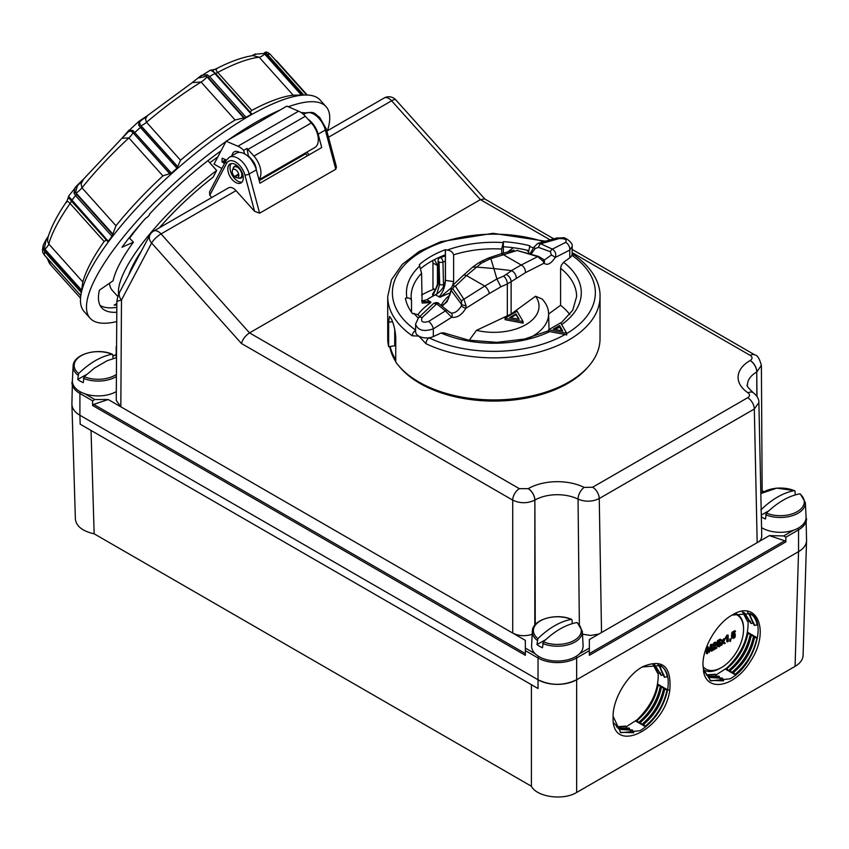 <?xml version="1.0" encoding="UTF-8"?>
<svg xmlns="http://www.w3.org/2000/svg" width="849" height="849" viewBox="0 0 849 849"><rect width="100%" height="100%" fill="white"/><g stroke="black" fill="none" stroke-linecap="round" stroke-linejoin="round"><path stroke-width="1.27" d="M238.792 174.618L234.897 176.857A4.68 2.706 60 0 0 236.722 177.738L239.025 178.046A6.24 3.608 60 0 0 240.575 177.781L242.103 176.9M236.096 176.443L234.473 176.486A4.68 2.706 60 0 1 232.446 170.331L233.326 168.176A6.24 3.608 60 0 1 234.335 166.966A6.24 3.608 60 0 1 240.575 170.575A6.24 3.608 60 0 1 240.575 177.781M234.473 176.486L238.675 174.056M232.446 170.331A4.68 2.706 60 0 1 233.199 169.418A4.68 2.706 60 0 1 237.879 172.124A4.68 2.706 60 0 1 237.879 177.537A4.68 2.706 60 0 1 236.722 177.738M795.078 666.359L576.662 792.467L576.662 679.752L798.548 551.648A27.317 15.77 0 0 0 798.548 551.638L795.078 666.359C800.172 663.334 802.836 659.705 803.08 655.492L806.55 540.771C806.306 544.984 803.642 548.613 798.548 551.638A27.317 15.77 0 0 0 806.55 540.495L805.998 515.396M72.462 379.004L71.91 404.103A27.317 15.77 0 0 0 79.912 415.257L538.033 679.752C550.905 685.833 563.789 685.833 576.662 679.752A27.317 15.77 180 0 1 538.033 679.752L538.033 688.518L80.177 424.182L79.912 415.257C74.818 412.221 72.154 408.602 71.91 404.379L75.381 519.1C76.272 526.284 82.523 531.187 94.154 533.809L531.4 786.248C536.823 797.105 563.343 800.745 576.662 792.467M750.293 616.936L754.103 625.161L757.202 625.044C756.162 619.526 753.753 615.652 749.985 613.403L750.803 617.223L747.598 612.023M660.426 668.81L664.236 677.046L667.346 676.918C666.306 671.41 663.897 667.526 660.129 665.276L660.947 669.097L657.742 663.897M732.071 615.09L750.42 613.647C767.74 621.574 753.657 666.635 730.044 678.818L710.677 680.834L703.407 669.15L702.951 664.396M703.428 670.689C706.336 692.826 734.778 687.266 750.293 661.53C770.33 632.197 757.839 599.15 732.634 614.772C716.949 623.06 702.516 647.5 702.951 665.054L703.407 669.15M669.808 690.088C671.612 666.327 662.602 658.516 642.778 666.656C627.093 674.934 612.628 699.406 613.095 716.959C611.28 755.621 664.438 730.448 669.808 690.088L667.632 689.802C663.589 707.737 654.441 721.363 640.188 730.702L620.821 732.719L613.105 716.301M726.765 668.046L716.153 674.849M748.086 621.617C748.457 638.406 741.442 653.804 727.041 667.802M756.99 637.663L753.87 637.779L754.602 636.283L756.99 637.663C753.901 652.446 746.526 664.756 734.863 674.584L732.464 673.204L733.409 671.824L734.863 674.584M750.367 633.842L747.247 633.959L747.98 632.463L750.367 633.842C747.279 648.625 739.904 660.925 728.23 670.763L725.842 669.383L726.786 668.004L728.23 670.763M753.679 635.752L750.558 635.869L751.291 634.373L753.679 635.752C750.59 650.536 743.215 662.836 731.551 672.673L729.153 671.294L730.098 669.914L731.551 672.673M709.265 677.353L722.149 678.075L723.603 680.834L710.019 680.42M642.215 666.974L660.564 665.531C667.123 669.765 669.479 677.852 667.632 689.802M660.511 685.716L657.391 685.833L658.124 684.336L660.511 685.716C657.423 700.499 650.047 712.81 638.374 722.637L635.986 721.257L636.93 719.888L626.297 726.723M658.23 673.501C658.601 690.29 651.586 705.678 637.174 719.687M645.007 726.457L642.608 725.078L643.553 723.709L645.007 726.457C656.67 716.63 664.045 704.32 667.134 689.547L664.746 688.157L664.014 689.664C661.063 703.237 654.239 714.593 643.553 723.709M619.452 729.259L632.293 729.949L633.747 732.708L620.152 732.305M641.685 724.547L639.297 723.168L640.242 721.799L641.685 724.547C653.359 714.72 660.734 702.41 663.822 687.626L661.435 686.247L660.702 687.754C657.752 701.327 650.928 712.672 640.242 721.799M735.489 613.519C740.731 615.567 743.427 620.481 743.575 628.271L743.575 629.268A31.222 18.031 120 0 0 734.512 613.912M703.078 666.709A31.222 18.031 120 0 0 721.501 667.516L720.016 668.365C713.478 672.005 707.992 672.493 703.534 669.819M720.016 668.365L721.501 667.516A31.222 18.031 120 0 0 743.575 629.268M706.655 646.821L708.087 646.758L709.658 651.31L711.282 644.922L712.258 644.349L712.258 650.727L711.558 651.13L711.558 645.792L709.286 652.435L707.695 647.936L707.695 653.359L706.994 653.772L706.994 647.394L708.087 646.758M709 650.928L710.624 644.529L712.258 644.349M711.558 651.13L710.9 650.748L710.9 648.371M709.286 652.435L707.695 649.421M706.994 653.772L706.326 653.38L706.326 647.702M713.075 650.26L716.015 643.913L714.975 643.404L713.202 645.622L714.996 642.746L716.28 642.544L716.715 643.521L714.02 648.954L716.726 647.394L716.726 648.148L713.075 650.26L712.407 649.878L715.357 643.521L714.317 643.022M713.202 645.622L712.534 645.24L714.327 642.364L715.898 642.449M714.614 647.851L716.726 647.394M718.562 646.429L716.789 645.675L718.562 645.792L719.644 643.001M717.575 644.646L716.906 644.264L717.447 640.677L720.185 639.095L720.843 640.22L718.647 641.494L718.35 643.372L720.61 642.247L720.674 645.208L719.22 646.811L717.447 646.057L719.22 646.174L720.387 643.935L719.209 643.171L717.575 644.646L718.105 641.059L720.843 639.477M718.551 642.109L720.228 642.131M717.256 646.62L716.789 645.675L717.256 646.62M721.47 645.41L720.812 645.028L722.276 641.791L720.918 640.337L721.756 639.859L723.327 641.313L725.12 638.681L723.762 641.674L725.216 643.245L724.377 643.722L723.359 642.534L721.47 645.41L722.934 642.173L721.576 640.719L722.425 640.242M722.669 640.931L723.635 638.766L725.12 638.681M724.377 643.722L723.242 642.799M727.466 641.95L727.466 636.962L726.107 638.681L726.107 637.928L728.145 635.158L728.145 641.557L726.808 641.568L726.808 637.896M726.107 638.681L725.449 637.546L727.041 635.031L728.145 635.158M730.246 640.337L729.588 639.074L731.021 639.01L730.384 641.526L730.246 639.456L731.021 639.01M730.384 641.526L729.535 640.91L729.97 639.732M733.133 638.013L731.36 637.259L733.133 637.376L734.215 634.585M732.146 636.23L731.477 635.848L732.018 632.261L734.756 630.68L735.425 631.815L733.218 633.078L732.92 634.967L735.181 633.832L735.245 636.792L733.801 638.395L732.018 637.641L733.791 637.758L734.958 635.519L733.78 634.755L732.146 636.23L732.676 632.643L735.425 631.062M733.122 633.694L734.799 633.715M731.827 638.204L731.36 637.259L731.827 638.204M630.436 730.798L628.982 728.039L617.849 728.113M657.391 685.833C654.441 699.417 647.617 710.762 636.93 719.878L638.374 722.637M627.124 728.888L625.671 726.128L616.459 726.765M667.134 689.547L664.014 689.664M663.822 687.626L660.702 687.754M654.473 664.682L660.925 675.135L664.035 675.008M652.743 663.929L657.614 673.225L660.724 673.098M652.987 664.014L658.134 673.512M652.35 663.801L654.728 664.82L661.445 675.433M660.947 669.108L664.756 677.343M661.212 688.04C658.262 701.624 651.438 712.969 640.762 722.096M657.901 686.13C654.95 699.714 648.127 711.059 637.45 720.175M664.523 689.961C661.573 703.534 654.749 714.89 644.073 724.006M629.491 728.336L618.125 728.325M626.18 726.426L616.671 726.999M632.802 730.246L619.664 729.387L614.029 723.189M720.292 678.924L718.838 676.154L707.748 676.26M716.981 677.014L715.527 674.244L706.315 674.891M744.329 612.798L750.792 623.251L753.891 623.124M742.557 612.033L747.47 621.341L750.58 621.213M753.87 637.779C750.919 651.363 744.095 662.708 733.409 671.824M750.558 635.869C747.608 649.453 740.784 660.798 730.098 669.914M747.247 633.959C744.297 647.543 737.473 658.888 726.786 668.004M750.803 617.223L754.612 625.458M742.217 611.927L744.584 612.946L751.301 623.548M754.39 638.077C751.429 651.661 744.615 663.005 733.929 672.121M751.078 636.166C748.118 649.75 741.304 661.095 730.618 670.211M742.843 612.14L747.99 621.638M722.658 678.372L709.52 677.502L703.906 671.347M719.347 676.451L707.939 676.42M747.757 634.256C744.806 647.829 737.983 659.185 727.306 668.301M716.036 674.541L706.527 675.114M91.034 430.443L94.154 533.809M531.4 786.248L531.4 684.687M79.912 415.257L79.912 393.48L92.594 400.802L94.801 399.529L108.216 399.529L120.834 406.809L121.481 299.994L151.631 243.037A9.371 7.174 -152.1 0 1 149.976 234.855L119.826 291.812A9.371 7.174 27.9 0 0 121.481 299.994L116.854 301.395L116.26 400.388L120.834 406.809L512.722 633.067C518.718 636.092 525.213 636.495 532.185 634.288M710.624 644.529L711.282 644.922M712.491 649.283L713.149 649.665M717.501 645.198L718.562 645.792M717.447 640.677L718.105 641.059M720.918 640.337L721.576 640.719M722.276 641.791L722.934 642.173M723.635 638.766L724.303 639.148M725.449 637.546L726.107 637.928M727.041 635.031L727.71 635.413M729.588 639.074L730.246 639.456M729.535 640.91L730.204 641.292M732.071 636.782L733.133 637.376M732.018 632.261L732.676 632.643M577.585 623.272L576.811 622.561C565.678 624.673 554.535 631.104 543.402 641.844L542.479 647.755A25.237 14.571 180 0 1 536.961 644.571L537.884 638.66C549.016 627.91 560.149 621.489 571.292 619.367L572.067 620.088L572.205 623.75M542.628 643.457A25.024 14.444 0 0 0 575.038 641.982A25.024 14.444 0 0 0 582.361 631.338L583.093 645.739A25.757 14.868 180 0 1 579.464 653.804A25.757 14.868 180 0 1 575.558 656.691A25.757 14.868 180 0 1 535.231 653.804A25.757 14.868 180 0 1 531.601 645.739L532.334 631.338A25.024 14.444 0 0 0 537.109 640.263M537.884 638.66A23.942 13.817 180 0 1 540.42 620.831A23.942 13.817 180 0 1 571.292 619.367L572.067 620.088M545.886 639.562L536.961 644.571M116.515 357.673L107.25 360.666L94.515 368.02L84.189 376.712L83.255 382.623A25.237 14.571 180 0 1 77.737 379.439L78.66 373.528C89.803 362.788 100.935 356.357 112.068 354.245L112.843 354.956L112.981 358.618M116.313 391.58A25.757 14.868 180 0 1 84.911 393.819A25.757 14.868 180 0 1 72.377 380.617L73.11 366.216A25.024 14.444 0 0 0 77.885 375.141M78.66 373.528A23.942 13.817 180 0 1 81.196 355.71A23.942 13.817 180 0 1 112.068 354.245L112.843 354.956M86.672 374.441L77.737 379.439M800.575 494.532L799.79 493.821C788.657 495.933 777.525 502.364 766.392 513.104L765.458 519.015A25.237 14.571 180 0 1 761.32 516.829M765.618 514.717A25.024 14.444 0 0 0 798.028 513.242A25.024 14.444 0 0 0 805.351 502.597L806.083 516.999A25.757 14.868 180 0 1 798.548 527.951A25.757 14.868 180 0 1 793.55 530.211A25.757 14.868 180 0 1 761.564 527.622M760.874 509.92C772.006 499.17 783.139 492.749 794.271 490.626L795.057 491.348L795.184 495.009M760.821 493.863A23.942 13.817 180 0 1 794.271 490.626L795.057 491.348M768.876 510.822L761.288 515.056M116.791 312.252A142.844 39.892 138.1 0 1 101.731 307.816A142.844 39.892 138.1 0 1 99.397 290.167L113.076 280.775A124.739 34.83 -41.9 0 1 133.42 242.156L121.991 247.261A142.844 39.892 138.1 0 1 145.837 218.119A3.12 0.87 -41.9 0 0 148.543 216.039A3.12 0.87 -41.9 0 0 149.573 214.054A142.844 39.892 138.1 0 1 221.037 150.814M81.939 180.826L75.221 187.364L74.001 193.031L75.497 195.567L112.015 236.309A157.681 44.031 138.1 0 0 108.279 241.254L107.558 241.36L108.279 241.254L68.865 196.597M192.15 82.682L194.103 81.249M210.998 70.403L212.791 71.549A1.56 1.029 -48.8 0 1 213.768 71.645L213.768 71.645A1.56 1.029 -48.8 0 1 213.937 71.868L212.547 70.085A1.56 1.422 -91.1 0 0 211.974 69.968L210.403 70.159L198.602 77.556M212.547 70.085L214.786 69.374L211.974 69.968M212.791 71.549L215.487 73.364L251.622 113.692M246.083 117.289L209.565 76.537A157.681 44.031 138.1 0 1 214.818 73.502L251.336 114.254L251.484 113.586L251.336 114.254A157.681 44.031 138.1 0 0 246.083 117.289L235.109 120.006A152.215 42.503 138.1 0 0 180.529 160.228L176.974 168.208A157.681 44.031 138.1 0 0 171.413 173.143L162.902 175.881A152.215 42.503 138.1 0 0 115.984 225.77L112.015 236.309M198.953 77.928L206.392 76.23L208.323 77.609L209.565 76.537L207.198 74.786L201.393 75.359L191.906 82.873M45.878 240.034L43.193 245.329L43.278 249.086L44.36 248.524L45.995 240.585A1.56 0.881 -143.3 0 1 45.973 239.768A1.56 0.881 -143.3 0 1 45.984 239.758A1.56 0.881 -143.3 0 1 46.228 239.588M45.995 240.585L48.319 236.298M43.278 249.086L44.764 251.782L45.538 250.71L44.933 249.213A7.811 2.176 138.1 0 0 48.786 244.013L47.586 241.169L47.979 237.38C51.205 226.938 57.414 214.977 66.604 201.531L68.376 198.072A1.56 1.411 -169.6 0 1 68.345 197.382M106.316 240.012L104.13 241.477A152.215 42.503 138.1 0 0 82.809 281.964L81.281 292.534A157.681 44.031 138.1 0 0 80.793 295.601L44.275 254.859L42.758 252.355L42.461 249.935L43.182 245.329M68.376 198.072L68.992 197.849L70.011 199.335A1.56 1.04 -36 0 1 70.021 198.305M107.643 241.487L70.18 199.504A1.56 1.04 -36 0 1 70.011 199.335L71.528 201.192L71.762 200.513A157.681 44.031 138.1 0 1 75.497 195.567L76.718 194.453L75.54 192.394A1.56 0.722 163.4 0 0 74.001 193.031M66.424 202.561C66.371 200.587 67.602 200.905 70.117 203.516A7.811 2.176 138.1 0 0 71.284 200.926M171.413 173.143L132.837 130.47A1.56 0.976 123.9 0 0 132.338 132.009L169.991 173.642M132.837 130.47L128.878 130.258L127.499 131.935A1.56 0.838 37.4 0 0 127.265 132.094A1.56 0.838 37.4 0 0 127.265 132.104A1.56 0.838 37.4 0 0 127.286 132.911C128.74 131.033 130.428 130.735 132.338 132.009L132.943 132.656A7.811 2.176 138.1 0 1 128.878 137.931L162.902 175.881M127.265 132.104L138.854 121.396L138.748 125.217L140.456 127.467A157.681 44.031 138.1 0 0 134.895 132.402L134.025 133.505M122.044 138.185L127.286 132.911M140.637 120.282L138.865 121.396L140.849 120.049A1.56 0.881 -120.4 0 0 140.838 120.049A1.56 0.881 -120.4 0 0 140.637 120.282M138.748 125.217A1.56 0.987 -28.5 0 1 140.318 124.92C139.225 122.925 139.671 121.333 141.656 120.155A1.56 0.881 -120.4 0 0 140.849 120.049M141.656 120.155L147.365 115.697M243.663 117.767L206.392 76.23A1.56 0.7 -67.5 0 1 207.198 74.786M235.109 120.006L201.096 82.056A152.215 42.503 138.1 0 0 146.516 122.277L145.423 118.945L147.514 115.57L192.341 82.565L201.096 82.056A7.811 2.176 138.1 0 0 207.007 76.866M327.481 130.725A158.455 44.254 138.1 0 0 326.101 106.719L320.105 100.023A158.455 44.254 138.1 0 0 306.415 95.014L305.396 95.003A157.681 44.031 138.1 0 0 303.751 95.014L293.181 95.194A152.215 42.503 138.1 0 0 251.782 110.381L250.179 112.079M303.751 95.014L267.233 54.272L264.708 52.5L264.06 53.476L266.098 54.898L302.064 95.024M254.955 54.272A1.56 0.923 60.4 0 1 255.178 54.039A1.56 0.923 60.4 0 1 256.005 54.134L264.06 53.476L264.686 54.124A7.811 2.176 138.1 0 1 259.168 57.233L293.181 95.194M264.708 52.5L267.849 52.521L270.184 54.294A157.681 44.031 138.1 0 0 267.233 54.272L266.098 54.898M251.782 55.769L256.005 54.134M115.984 225.77L81.971 187.82L81.08 183.883L83.489 179.192L121.938 138.27L128.878 137.931A152.215 42.503 138.1 0 0 81.971 187.82A7.811 2.176 138.1 0 1 76.113 193.084L75.55 192.394L77.694 184.902M78.034 185.284L83.616 179.043M306.415 95.014A158.455 44.254 138.1 0 0 193.561 154.911A158.455 44.254 138.1 0 0 90.058 270.47A158.455 44.254 138.1 0 0 80.613 297.373A158.455 44.254 138.1 0 0 84.104 311.53L90.1 318.226A158.455 44.254 138.1 0 0 116.737 321.58M253.023 55.588L259.168 57.233A152.215 42.503 138.1 0 0 217.768 72.43C215.423 69.671 215.158 68.493 216.983 68.907M225.866 141.634A158.455 44.254 138.1 0 0 96.054 277.167A158.455 44.254 138.1 0 0 90.1 318.226M326.101 106.719A158.455 44.254 138.1 0 0 288.289 106.772M280.064 110.041A158.455 44.254 138.1 0 0 228.285 139.936M306.118 112.959A142.844 39.892 138.1 0 0 301.225 112.62M224.412 160.578L222.045 161.947L222.162 158.19L226.375 160.026M244.544 153.828L243.705 150.347L247.017 148.437L248.502 156.725M247.017 148.437A17.171 9.912 60 0 1 247.919 149.392L253.915 156.089A17.171 9.912 60 0 1 258.892 179.447M256.281 169.662A10.613 6.134 -120 0 0 251.962 159.803L248.959 156.46M258.977 179.776L314.777 147.567A17.171 9.912 -120 0 0 311.318 122.946L305.322 116.249A17.171 9.912 -120 0 0 298.615 111.177L286.813 106.146L226.099 141.199L237.9 146.23A17.171 9.912 60 0 1 243.705 150.347M226.099 141.199L214.022 164.133L221.854 168.527M224.518 163.475L222.045 161.947M232.021 155.685A10.613 6.134 60 0 1 234.165 151.854A10.613 6.134 60 0 1 239.482 152.385M220.008 152.756L219.36 152.035M224.964 162.637L224.072 161.597L225.272 159.538M518.675 319.256L516.022 314.639L510.695 317.717M488.239 258.128L490.849 258.658L517.105 250.508L537.725 256.6A3.12 0.817 -73.9 0 1 538.224 256.324L517.105 250.508A3.12 0.881 -73.2 0 1 517.646 250.243A3.12 0.881 -73.2 0 1 517.667 250.253M561.73 330.792L559.565 327.035L555.235 329.539M451.339 289.615L452.878 288.936L461.612 301.193L461.389 305.958C458.11 311.084 454.639 313.43 450.999 312.994L447.869 310.936A3.12 1.974 127.4 0 0 447.646 310.723A3.12 1.974 127.4 0 0 445.385 310.904L451.7 317.261C457.038 318.035 461.739 315.064 465.804 308.357L466.101 305.863L461.845 304.791L451.297 290.549L451.339 289.615A3.12 1.677 -177.4 0 1 451.116 288.936A3.12 1.677 -177.4 0 1 451.127 288.915L452.443 285.625L462.97 275.649A6.24 3.354 46.6 0 1 466.536 275.575L481.298 263.211L490.754 258.531M466.101 305.863L463.894 299.219L455.372 286.145L452.443 285.625M490.849 258.658L493.874 268.539L511.703 270.629L503.659 276.127L496.898 278.981L484.726 286.071L466.536 275.575L455.372 286.145A3.12 2.229 146.1 0 0 452.878 288.936M519.174 319.351L509.697 317.526L516.022 313.875L519.174 319.351M516.022 314.639L516.022 313.875M435.272 289.774L432.969 288.448L432.969 262.957L437.458 265.546L437.458 282.791M432.65 260.569L432.969 262.957M437.458 265.546L434.486 259.603M394.721 329.338L394.721 345.776L388.64 346.71L388.64 322.238L392.482 321.644M545.461 241.19L493.025 233.316L440.801 241.689L419.098 251.495L402.267 264.389L391.474 279.735L387.717 296.588L387.717 338.645A106.157 61.287 0 0 0 388.64 346.71M387.717 296.588A106.157 61.287 0 0 0 412.274 335.79L418.812 336.098L425.965 343.686A106.157 61.287 0 0 0 568.936 339.918A106.157 61.287 0 0 0 600.031 296.588L600.031 338.645A106.157 61.287 0 0 1 568.936 381.986A106.157 61.287 0 0 1 395.751 362.035L395.751 337.562C395.252 330.346 393.777 324.095 391.336 318.821L389.532 316.412L388.64 322.238M528.343 251.569L526.539 250.073M513.369 247.728L507.734 251.92M538.224 256.324L538.224 256.324A3.12 0.817 -73.9 0 1 538.234 256.324L542.957 259.051A3.12 2.048 133 0 1 542.967 259.051A3.12 2.048 133 0 1 543.211 261.333L544.029 263.201A3.12 2.632 -42.5 0 0 543.816 259.911M537.778 243.387L534.021 247.112A3.12 1.029 19.2 0 0 534.01 247.112A3.12 1.029 19.2 0 0 535.22 248.481L538.553 247.399A3.12 1.422 -66.4 0 1 540.654 243.812L537.767 243.387L556.594 238.028A6.24 3.714 -105.9 0 0 556.573 238.038L563.131 237.805C564.277 236.733 573.542 242.665 572.13 246.507L572.13 246.327M538.553 247.399L550.417 251.739A3.12 1.539 -64.7 0 1 552.391 249.118L540.654 243.812L559.035 238.59A6.24 3.714 -105.9 0 0 556.594 238.028M531.018 254.222L535.22 248.481M562.728 330.983L559.565 325.507L553.251 329.157L562.728 330.983M559.565 327.035L559.565 325.507M412.274 335.79A4.68 2.94 -55.3 0 1 415.607 330.378M462.97 275.649L472.628 267.148L476.034 267.021M450.034 294.996A54.729 31.604 0 0 0 441.13 305.481M415.617 323.957L418.568 317.696L433.637 303.433L436.704 303.825A3.12 2.027 -49.4 0 1 439.092 303.762A3.12 2.027 -49.4 0 1 439.135 303.793M418.568 317.696A6.24 3.354 46.6 0 1 422.133 317.622L436.704 303.825L445.385 310.904L428.713 321.421C422.738 323.076 420.542 321.813 422.133 317.622M442.011 306.224L447.062 301.692L451.297 290.549A3.12 1.687 -177.6 0 1 451.074 289.891L451.074 289.891A3.12 1.687 -177.6 0 1 451.084 289.859L451.116 288.936M461.389 305.958A3.12 0.531 27.8 0 0 465.804 308.357L489.332 293.51A6.24 2.536 -122.3 0 0 484.726 286.071L463.894 299.219A3.12 2.239 148 0 0 461.612 301.193M496.898 278.981L493.874 268.539L476.278 267.074M505.081 318.152L517.105 311.212L523.122 321.633L505.081 318.152L505.081 319.691L523.122 323.161L523.122 321.633M438.975 297.012C442.902 292.481 445.056 286.92 445.449 280.35L445.343 280.287C444.558 286.654 441.204 291.515 435.282 294.879L440.185 297.203L451.254 287.853M452.697 285.381L453.621 281.613L453.621 254.849C452.782 252.142 450.67 250.551 447.296 250.041L445.449 249.755L445.449 280.35L453.621 281.613M421.603 300.737L422.675 301.512L430.592 301.851L426.898 299.718A88.986 51.375 180 0 1 435.282 294.879M420.817 268.517A88.986 51.375 180 0 1 445.343 254.796L445.343 249.702A88.986 51.375 180 0 0 419.289 264.739L421.582 273.336L422.123 303.072L430.91 302.552A82.746 47.767 0 0 0 417.952 314.565M419.693 316.635L417.984 314.597L412.508 313.557A88.986 51.375 180 0 1 405.398 298.232L406.926 297.999C409.685 297.787 411.213 298.827 411.51 301.108L411.51 312.199M421.582 273.336A82.746 47.767 180 0 0 411.128 296.588L411.51 301.108M501.717 253.628L501.717 249.033L503.361 241.678A88.986 51.375 180 0 1 529.893 245.786L528.258 253.416M450.66 292.809A82.746 47.767 0 0 0 440.185 297.203M503.361 241.678L503.361 246.772A88.986 51.375 180 0 1 528.471 250.529M500.401 254.01A6.24 3.714 74.1 0 1 500.56 253.957A6.24 3.714 74.1 0 1 500.581 253.957A6.24 3.714 74.1 0 1 503.022 254.509L521.212 265.015L511.469 270.566M542.851 258.956A3.12 2.048 133 0 1 542.957 259.041L544.198 260.112L551.372 255.04A3.12 0.552 30.7 0 1 555.204 257.502C556.445 254.159 555.511 251.368 552.391 249.118L565.614 242.389A6.24 4.532 63 0 1 569.775 250.073L572.141 246.539L572.141 253.883A10.931 6.314 0 0 1 571.865 255.284A10.931 6.314 180 0 1 569.775 257.799L563.587 262.309L561.348 265.217L560.584 268.316A82.746 47.767 180 0 1 576.609 296.588L572.714 310.267L560.871 323.214M511.119 314.034L535.549 296.237A45.156 26.064 180 0 1 525.796 324.7A45.156 26.064 180 0 1 476.501 330.335L511.119 314.034L511.119 281.719L525.372 272.699A6.24 4.532 -117 0 0 521.212 265.015L537.725 256.6L543.211 261.333M550.417 251.739L551.372 255.04M574.55 255.262A4.68 2.94 124.7 0 0 574.54 255.252A4.68 2.94 124.7 0 0 571.865 255.284A101.477 58.581 180 0 1 566.676 333.572M548.624 329.783L566.676 333.264L560.658 322.843L548.624 329.783L548.624 331.418L565.094 334.485A101.477 58.581 180 0 1 428.957 337.785A4.68 2.451 115.7 0 0 425.965 343.686M566.676 333.264L566.676 334.984L565.094 334.485M415.607 324.286L415.607 331.641A10.931 6.314 0 0 0 418.812 336.098A10.931 6.314 0 0 0 428.957 337.785A10.931 6.314 180 0 0 433.319 336.575L433.319 328.86A6.24 2.536 -122.3 0 0 428.713 321.421M415.607 324.318C418.026 330.463 423.938 331.97 433.319 328.86L451.7 317.261A3.12 2.345 106.8 0 0 450.999 312.994M426.898 299.718L421.921 301.002M503.361 246.772L503.361 253.161M445.343 280.287L445.343 254.796M516.256 277.941C516.065 274.789 514.547 272.349 511.703 270.629M548.624 330.739L524.512 339.059L496.792 342.349L468.744 340.173L443.634 332.819L441.119 333.01L433.319 336.575M489.332 293.51L500.846 286.845L496.994 279.119M469.253 340.258L476.501 330.335M529.818 337.743A54.729 31.604 0 0 0 548.603 313.408A54.729 31.604 0 0 0 542.182 299.06L535.549 296.237M548.613 314.003L560.584 305.29L560.584 268.316M569.796 314.554A82.746 47.767 0 0 0 560.584 305.29M572.141 252.588L750.208 355.391C752.617 357.1 752.617 358.798 750.208 360.496L750.134 360.538A41.145 23.761 0 0 0 748.011 392.811C750.102 394.488 749.996 396.122 747.693 397.703L592.634 487.23L584.154 487.411A41.145 23.761 0 0 0 528.248 488.642L519.355 488.674A9.371 5.412 120 0 0 512.722 500.125L512.722 633.067L525.34 640.358L525.34 650.642L538.033 657.975A27.317 15.77 0 0 0 576.662 657.975L589.355 650.642L589.355 639.552L769.353 535.623L783.659 535.921L785.866 537.194L785.866 541.864L784.763 540.76L770.245 535.921M443.528 286.697L442.976 262.065A3.12 1.411 -111 0 0 441.947 258.934A3.12 1.411 -111 0 0 440.122 257.735A3.12 3.12 0 0 0 438.126 260.558A3.12 1.857 -178.3 0 0 439.039 261.927A3.12 1.74 -1.6 0 0 442.976 262.065A91.904 53.062 180 0 1 445.343 261.195M443.603 284.553A3.12 1.74 -1.6 0 1 439.676 284.415L438.402 283.672A3.12 1.857 -178.3 0 1 437.49 282.303C437.914 286.283 432.566 294.444 432.587 293.934L432.799 295.739L438.402 283.672L439.039 261.927L439.676 284.415L436.768 294.019M395.358 332.766A3.12 1.783 -177.8 0 1 395.05 332.097L395.114 345.363A99.45 57.414 180 0 1 394.721 343.081M395.751 346.551L395.114 345.363M421.582 294.996A104.597 60.385 180 0 1 434.094 289.095M395.751 359.562A104.597 60.385 180 0 1 390.158 346.477M584.154 487.411A9.371 4.977 116.4 0 0 578.052 499.138L579.358 624.567M582.51 634.182L590.596 635.455L598.906 634.033M534.806 625.193L534.87 500.082A31.784 18.349 180 0 1 578.052 499.138C585.322 502.056 592.39 501.855 599.256 498.522L754.315 409.006L758.879 402.575C759.059 399.21 757.191 395.921 753.265 392.705A9.371 5.805 -56.1 0 1 753.339 392.758M759.293 541.429L761.086 539.168L761.755 536.462L758.879 402.553M588.389 366.556A104.597 60.385 180 0 1 493.874 401.078A104.597 60.385 180 0 1 399.359 366.556M395.751 361.6A104.597 60.385 180 0 1 389.765 346.541M484.885 199.048L395.783 99.864A9.371 2.611 138.1 0 0 391.612 100.808L480.385 199.621L484.63 198.899L553.792 238.834M748.011 392.811A9.371 5.805 -56.1 0 1 753.233 392.684A9.371 5.805 -56.1 0 1 753.265 392.705M241.434 343.495C242.74 339.154 245.435 335.62 249.532 332.904L161.055 233.921A9.371 2.621 138.2 0 0 151.631 243.037L241.434 343.495L512.722 500.125C520.087 503.584 527.441 503.584 534.806 500.125A9.371 5.412 60 0 0 528.184 488.674M92.594 400.802L92.594 405.472L93.698 404.368L108.216 399.529M92.594 405.472L525.34 655.311L525.34 650.642M589.355 650.642L589.355 655.311L785.866 541.864M231.289 163.57A10.931 6.314 -120 0 0 232.286 175.361A10.931 6.314 -120 0 0 241.997 182.111M239.588 168.208A6.718 3.874 -120 0 0 234.388 166.393A6.718 3.874 -120 0 0 233.029 168.909M238.24 177.94A6.718 3.874 -120 0 0 241.105 178.014A6.718 3.874 -120 0 0 242.124 172.612M550.11 239.874L480.385 199.621L249.532 332.893L519.355 488.674M307.688 155.632L304.855 153.287M305.927 153.669L259.21 180.635M256.334 169.853L249.16 173.992A17.171 9.912 -120 0 0 229.166 157.33L236.34 153.191A17.171 9.912 60 0 1 256.334 169.853L259.9 183.225L321.718 147.535L318.152 134.163L325.326 130.024L335.779 169.216L259.614 213.195L254.573 211.316L236.043 190.632A9.371 5.412 -120 0 0 228.551 187.831L153.563 231.13A9.371 9.371 0 0 0 149.976 234.855M238.802 167.274A10.931 6.314 60 0 1 241.01 182.938A10.931 6.314 60 0 1 230.079 176.634A10.931 6.314 60 0 1 230.079 164.016A10.931 6.314 60 0 1 238.802 167.274M116.6 343.569L116.589 346.763M326.271 128.889A3.12 1.082 165.1 0 1 325.326 130.024A17.171 9.912 60 0 0 305.332 113.352C315.308 110.625 314.756 114.445 319.595 117.279L326.271 128.889L336.437 166.998L335.779 169.216M307.794 119.009A17.171 9.912 60 0 1 318.152 134.163M306.829 152.151L309.174 154.773M211.783 197.52L209.767 195.27L209.523 191.959L225.983 160.705A3.12 2.398 27.8 0 0 226.534 163.433A14.051 8.108 60 0 1 235.969 162.265A14.051 8.108 60 0 1 244.873 174.947L254.573 211.316M118.616 294.338A123.328 34.438 -41.9 0 1 216.654 170.458L213.141 177.144A112.408 31.392 138.1 0 0 159.495 227.702M141.348 251.145A112.408 31.392 138.1 0 0 128.846 274.768M217.779 157.001A112.408 31.392 138.1 0 0 209.788 162.785M116.822 307.338A142.844 39.892 -41.9 0 1 100.023 305.311M133.42 242.156L129.154 237.805M116.833 305.003L114.137 305.12L116.844 303.56M142.356 222.013A123.328 34.438 138.1 0 0 129.748 238.06M109.489 283.237A123.328 34.438 138.1 0 0 112.259 290.326L117.778 296.471M216.654 170.458L207.888 160.673M709.297 649.729L709.955 650.122M713.829 646.705L714.487 647.087M714.327 642.364L714.996 642.746M718.732 641.993L719.39 642.375M722.966 640.252L723.624 640.634M733.303 633.577L733.961 633.959M576.811 622.561A23.942 13.817 180 0 1 574.274 640.379A23.942 13.817 180 0 1 543.402 641.844M83.404 378.325A25.024 14.444 0 0 0 115.825 376.85A25.024 14.444 0 0 0 116.409 376.51M116.419 374.398A23.942 13.817 180 0 1 84.189 376.712M799.79 493.821A23.942 13.817 180 0 1 797.264 511.639A23.942 13.817 180 0 1 766.392 513.104M251.484 113.586L215.519 73.46M81.504 290.836L45.538 250.71M44.456 255.05L44.275 254.859A157.681 44.031 138.1 0 1 44.764 251.782L81.281 292.534M71.592 201.234L107.558 241.36M177.6 166.882L141.645 126.745L140.456 127.467L176.974 168.208M141.645 126.745L140.902 125.588A7.811 2.176 138.1 0 0 146.516 122.277L180.529 160.228M208.323 77.609L244.289 117.746M306.754 95.014L270.184 54.294L306.68 95.014M265.769 51.98L267.966 52.564L270.343 54.474M112.684 234.579L76.718 194.453M76.113 193.084L112.768 233.974M47.703 258.786A152.215 42.503 138.1 0 0 50.728 264.941L46.769 257.746M274.821 59.388L277.432 61.775A152.215 42.503 138.1 0 0 275.246 59.855M140.902 125.588L177.547 166.489M169.598 173.557L132.943 132.656M82.809 281.964L48.786 244.013A152.215 42.503 138.1 0 1 70.117 203.516L104.13 241.477M44.933 249.213L81.589 290.114M301.331 95.024L264.686 54.124M251.782 110.381L217.768 72.43A7.811 2.176 -41.9 0 1 215.349 73.226M247.919 149.392L305.322 116.249M298.615 111.177L237.9 146.23M253.915 156.089L311.318 122.946M488.271 258.117L481.67 261.174A6.24 3.141 65.1 0 1 481.691 261.152A6.24 3.141 65.1 0 1 484.089 261.609M472.628 267.148L477.849 263.381A6.24 4.012 54.2 0 1 477.849 263.381A6.24 4.012 54.2 0 1 477.891 263.36A6.24 4.012 54.2 0 1 481.298 263.211M415.607 330.049A101.477 58.581 180 0 1 416.052 255.156A101.477 58.581 180 0 1 543.657 241.71M430.91 302.552L430.592 301.851M419.894 265.864A87.426 50.473 0 0 0 406.926 297.999M414.036 313.323A87.426 50.473 0 0 0 418.217 318.046M528.258 253.129A82.746 47.767 180 0 1 530.116 253.639M533.745 247.844A87.426 50.473 0 0 0 529.489 246.666M453.621 254.849A82.746 47.767 180 0 1 501.717 249.033M502.948 242.559A87.426 50.473 0 0 0 447.296 250.041M559.035 238.59C565.01 238.399 567.206 239.673 565.614 242.389M506.45 274.514A6.24 3.98 -126.4 0 1 511.119 281.719L507.32 283.916A6.24 3.184 -114.3 0 0 503.659 276.127M525.372 272.699L544.029 263.201C547.244 265.695 550.969 263.795 555.204 257.502L569.775 250.073L569.775 257.799M561.688 324.615A87.426 50.473 0 0 0 563.587 262.309M441.119 333.01A87.426 50.473 0 0 0 549.812 331.545M500.846 286.845L507.32 283.916L507.32 316.231M784.763 540.76L589.355 653.571M438.126 260.558L437.49 282.303A3.12 1.857 -178.3 0 1 437.49 282.261M395.093 331.131L395.05 332.097M757.181 542.649L754.315 409.006A9.371 5.412 60 0 0 747.693 397.703M592.634 487.23A9.371 5.412 60 0 1 599.256 498.522L601.527 632.516M528.248 488.642A9.371 5.412 60 0 1 534.87 500.082L535.252 624.662M753.233 392.684C747.99 387.706 746.059 385.149 747.449 385A31.784 18.349 180 0 1 756.756 371.979L756.83 396.239M750.134 360.538A9.371 5.412 60 0 1 756.756 371.979L756.979 396.462M750.208 360.496A9.371 5.412 60 0 1 756.83 371.936L761.394 365.293M750.208 355.391A9.371 5.412 -60 0 1 754.888 354.935A9.371 5.412 -60 0 1 754.92 354.946A9.371 5.412 -60 0 1 755.026 355.02M525.34 653.571L93.698 404.368M538.033 679.752L538.033 657.975A1.56 0.902 -60 0 1 538.68 656.426M535.231 653.804L525.34 648.095M576.662 679.752L576.662 657.975A1.56 0.902 -120 0 0 576.015 656.426M589.355 648.095L579.464 653.804M785.866 537.194L798.548 529.872A27.317 15.77 0 0 0 806.55 518.718M797.89 528.322A1.56 0.902 60 0 1 798.548 529.872L798.548 551.648M793.55 530.211L783.659 535.921M762.158 490.754L763.792 491.698M236.043 190.632L161.055 233.921A9.371 5.412 -120 0 0 153.563 231.13M94.801 399.529L84.911 393.819M80.57 391.93A1.56 0.902 120 0 0 79.912 393.48A27.317 15.77 0 0 1 71.91 382.326M112.896 356.336L116.196 354.426M395.783 99.864A9.371 9.371 0 0 0 384.13 98.017A9.371 5.412 60 0 1 391.612 100.808L328.499 137.251M259.614 213.195L249.16 173.992A3.12 1.082 165.1 0 1 244.873 174.947M209.767 195.27L226.534 163.433M225.664 161.299A1.719 1.358 -96.4 0 1 225.728 159.739M234.335 166.966L235.863 166.086M716.28 642.544L715.622 642.162M720.61 642.247L719.941 641.865M735.181 633.832L734.512 633.45M582.361 631.338L577.331 622.657M571.685 619.399C556.711 612.628 532.291 619.303 532.334 631.338M112.461 354.266C97.486 347.496 73.067 354.171 73.11 366.216M805.351 502.597L800.31 493.916M794.675 490.658L776.793 488.122L760.81 493.566M43.193 245.382L45.973 239.768M48.351 236.202L45.984 239.768M67.22 200.438L68.79 195.886L77.652 184.859M122.182 138.037L127.276 132.104M147.217 115.804L140.838 120.059M251.665 55.79L255.178 54.049M42.471 249.893L42.79 252.514L44.307 254.997L80.782 295.696M83.807 178.842L77.662 184.859M50.728 264.941L80.538 298.201M80.772 295.685L80.613 297.373M277.432 61.775L307.242 95.035M253.034 55.578C242.559 57.148 230.217 61.574 216.007 68.886L214.786 69.374M481.691 261.152L477.891 263.36M534.021 247.112L529.893 253.893M500.581 253.957L514.016 250.137M488.366 258.075L500.56 253.968M449.683 312.326L439.092 303.762C437.978 302.318 436.153 302.212 433.637 303.433M451.074 289.891L448.336 298.816L445.301 303.061L441.66 305.927M572.141 252.641L574.497 255.231M600.031 296.588C600.434 285.115 594.311 269.335 574.54 255.252M548.603 313.408L549.048 329.539M445.343 255.867L440.122 257.735M394.764 329.529L394.721 330.569M761.394 365.516L762.169 492.632M572.141 249.426L754.888 354.935M754.91 354.956C757.414 355.147 759.568 358.671 761.394 365.526M762.158 490.69L763.845 491.667M116.196 354.362L112.896 356.272M225.983 160.705L229.166 157.33M119.847 291.812C118.839 292.767 117.841 295.951 116.865 301.395M116.228 346.668L116.186 357.747M326.854 131.086L384.13 98.017M305.332 113.352L303.496 114.413M249.426 157.638L249.967 157.585M251.304 159.824L255.772 167.104L256.154 169.216M249.128 157.33L249.192 156.715"/></g></svg>
